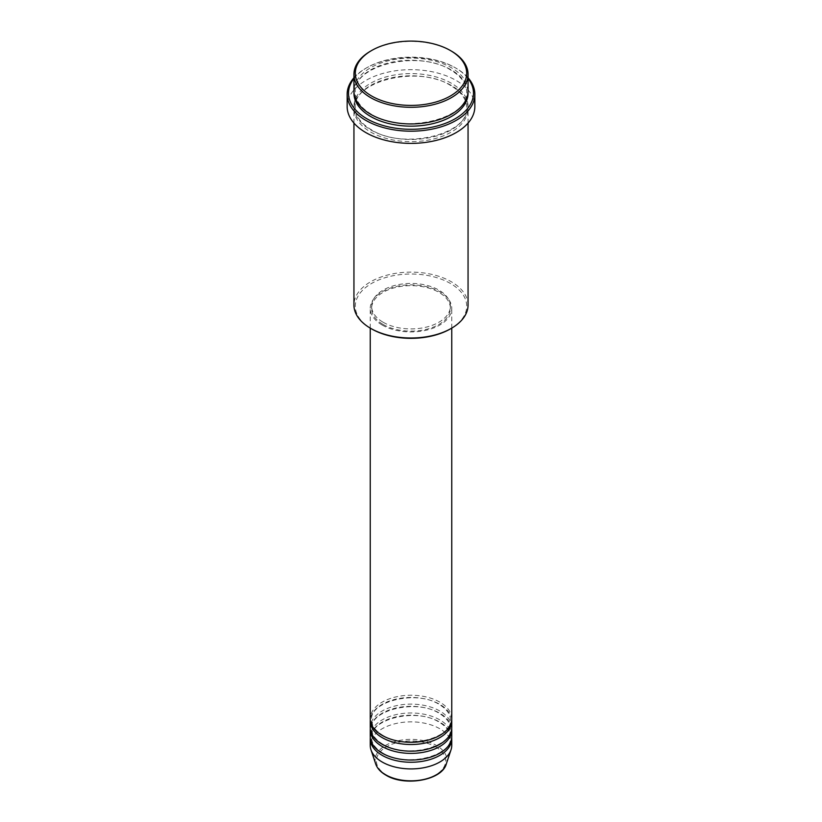 <?xml version="1.0" encoding="UTF-8"?>
<svg xmlns="http://www.w3.org/2000/svg" width="822" height="822" viewBox="0 0 822 822"><rect width="100%" height="100%" fill="white"/><g stroke="black" fill="none" stroke-linecap="round" stroke-linejoin="round"><path stroke-width="0.62" stroke-dasharray="4.11 3.08" d="M451.751 718.767A40.751 23.53 0 0 0 439.811 702.132A40.751 23.53 0 0 0 395.403 697.035A40.751 23.53 0 0 0 370.249 718.767M451.71 719.877A40.751 23.53 0 0 0 439.811 704.351A40.751 23.53 0 0 0 396.296 699.039A40.751 23.53 0 0 0 370.29 719.877M451.751 727.645A40.751 23.53 0 0 0 439.811 711.009A40.751 23.53 0 0 0 395.403 705.903A40.751 23.53 0 0 0 370.249 727.645M451.71 728.754A40.751 23.53 0 0 0 439.811 713.219A40.751 23.53 0 0 0 396.296 707.917A40.751 23.53 0 0 0 370.29 728.754M451.751 736.512A40.751 23.53 0 0 0 439.811 719.877A40.751 23.53 0 0 0 395.403 714.78A40.751 23.53 0 0 0 370.249 736.512M451.71 737.622A40.751 23.53 0 0 0 439.811 722.096A40.751 23.53 0 0 0 396.296 716.794A40.751 23.53 0 0 0 370.29 737.622M371.616 328.913A55.691 32.15 180 0 1 371.616 283.436A55.691 32.15 180 0 1 450.384 283.436A55.691 32.15 180 0 1 450.384 328.913M468.057 305.065A57.057 32.942 0 0 0 451.34 281.771A57.057 32.942 0 0 0 389.166 274.63A57.057 32.942 0 0 0 353.943 305.065M468.057 78.501A62.482 36.076 0 0 0 455.183 67.712L456.148 68.267A63.849 36.856 180 0 1 468.057 77.782M468.057 91.006A57.057 32.942 0 0 0 451.34 67.712A57.057 32.942 0 0 0 389.166 60.571A57.057 32.942 0 0 0 353.943 91.006M451.34 85.457A57.057 32.942 0 0 0 389.166 78.316A57.057 32.942 0 0 0 353.943 108.751A57.057 32.942 0 0 0 370.66 132.034A57.057 32.942 0 0 0 432.834 139.175A57.057 32.942 0 0 0 468.057 108.751A57.057 32.942 0 0 0 451.34 85.457M382.189 325.029A40.751 23.53 0 0 0 426.597 330.125A40.751 23.53 0 0 0 451.751 308.394A40.751 23.53 0 0 0 439.811 291.759A40.751 23.53 0 0 0 395.403 286.652A40.751 23.53 0 0 0 370.249 308.394A40.751 23.53 0 0 0 382.189 325.029M383.144 324.474A39.394 22.739 0 0 0 426.073 329.406A39.394 22.739 0 0 0 450.394 308.394A39.394 22.739 0 0 0 438.856 292.313A39.394 22.739 0 0 0 395.927 287.381A39.394 22.739 0 0 0 371.606 308.394A39.394 22.739 0 0 0 383.144 324.474M383.144 322.255A39.394 22.739 0 0 0 426.073 327.187A39.394 22.739 0 0 0 450.394 306.174A39.394 22.739 0 0 0 438.856 290.094A39.394 22.739 0 0 0 395.927 285.162A39.394 22.739 0 0 0 371.606 306.174A39.394 22.739 0 0 0 383.144 322.255M474.849 106.531A63.849 36.856 0 0 0 456.148 80.464A63.849 36.856 0 0 0 386.566 72.47A63.849 36.856 0 0 0 347.151 106.531M451.751 745.39A40.751 23.53 0 0 0 439.811 728.754A40.751 23.53 0 0 0 395.403 723.648A40.751 23.53 0 0 0 370.249 745.39M370.66 51.077A57.057 32.942 180 0 1 451.34 51.077M353.943 77.782A63.849 36.856 180 0 1 365.852 68.267A63.849 36.856 180 0 1 456.148 68.267L455.183 67.712A62.482 36.076 0 0 0 366.818 67.712A62.482 36.076 0 0 0 353.943 78.501M435.475 746.787A34.616 19.985 180 0 1 435.475 775.043A34.616 19.985 180 0 1 386.525 775.043A34.616 19.985 180 0 1 386.525 746.787A34.616 19.985 180 0 1 435.475 746.787M446.274 764.028A35.921 20.745 0 0 0 436.4 745.431A35.921 20.745 0 0 0 394.159 741.773A35.921 20.745 0 0 0 375.726 764.028M353.984 92.105A57.057 32.942 180 0 1 390.06 62.575A57.057 32.942 180 0 1 451.34 69.932A57.057 32.942 180 0 1 468.016 92.105M451.34 83.238A57.057 32.942 0 0 0 370.66 83.238A57.057 32.942 0 0 0 370.66 129.825A57.057 32.942 0 0 0 451.34 129.825A57.057 32.942 0 0 0 451.34 83.238M382.867 735.341C375.428 730.84 371.667 725.692 371.606 719.877C369.273 701.485 416.487 689.627 439.133 704.413C446.572 708.913 450.333 714.061 450.394 719.877C452.727 738.269 405.523 750.126 382.867 735.341M382.867 744.208C375.428 739.718 371.667 734.56 371.606 728.754C369.273 710.362 416.487 698.505 439.133 713.291C446.572 717.781 450.333 722.939 450.394 728.754C452.727 747.147 405.523 758.994 382.867 744.208M382.867 753.086C375.428 748.595 371.667 743.437 371.606 737.622C369.273 719.229 416.487 707.382 439.133 722.168C446.572 726.658 450.333 731.816 450.394 737.622C452.727 756.014 405.523 767.871 382.867 753.086M371.339 114.227C360.786 107.877 355.443 100.51 355.31 92.105C352.237 65.637 418.686 49.217 450.662 69.993C461.214 76.333 466.557 83.71 466.691 92.105C469.763 118.584 403.314 135.003 371.339 114.227M450.662 85.519C418.686 64.743 352.237 81.162 355.31 107.641C355.443 116.036 360.786 123.413 371.339 129.753C403.314 150.529 469.763 134.109 466.691 107.641C466.557 99.236 461.214 91.869 450.662 85.519M451.751 328.112L451.751 308.394M450.394 308.394L450.394 306.174M468.057 123.074L468.057 108.751M353.943 123.074L353.943 108.751M371.606 308.394L371.606 306.174M370.249 328.112L370.249 308.394M366.818 67.712L365.852 68.267"/><path stroke-width="1.23" d="M370.249 328.112L370.249 718.767A40.751 23.53 0 0 0 382.189 735.402A40.751 23.53 0 0 0 426.597 740.509A40.751 23.53 0 0 0 451.751 718.767L451.751 328.112M370.29 719.877A40.751 23.53 0 0 0 370.249 720.986A40.751 23.53 0 0 0 382.189 737.622A40.751 23.53 0 0 0 426.597 742.728A40.751 23.53 0 0 0 451.751 720.986A40.751 23.53 0 0 0 451.71 719.877M370.249 720.986L370.249 727.645A40.751 23.53 0 0 0 382.189 744.28A40.751 23.53 0 0 0 426.597 749.376A40.751 23.53 0 0 0 451.751 727.645L451.751 720.986M370.29 728.754A40.751 23.53 0 0 0 370.249 729.864A40.751 23.53 0 0 0 382.189 746.499A40.751 23.53 0 0 0 426.597 751.596A40.751 23.53 0 0 0 451.751 729.864A40.751 23.53 0 0 0 451.71 728.754M370.249 729.864L370.249 736.512A40.751 23.53 0 0 0 382.189 753.147A40.751 23.53 0 0 0 426.597 758.254A40.751 23.53 0 0 0 451.751 736.512L451.751 729.864M370.29 737.622A40.751 23.53 0 0 0 370.249 738.731A40.751 23.53 0 0 0 382.189 755.367A40.751 23.53 0 0 0 426.597 760.473A40.751 23.53 0 0 0 451.751 738.731A40.751 23.53 0 0 0 451.71 737.622M371.616 95.989A55.691 32.15 0 0 0 450.384 95.989A55.691 32.15 0 0 0 450.384 50.522L451.34 51.077A57.057 32.942 180 0 1 468.057 74.36A57.057 32.942 180 0 1 432.834 104.795A57.057 32.942 180 0 1 370.66 97.654A57.057 32.942 180 0 1 353.943 74.36A57.057 32.942 180 0 1 370.66 51.077L371.616 50.522A55.691 32.15 0 0 0 371.616 95.989M451.34 328.358L450.384 328.913A55.691 32.15 180 0 1 371.616 328.913L370.66 328.358A57.057 32.942 0 0 0 451.34 328.358A57.057 32.942 0 0 0 468.057 305.065L468.057 123.074M353.943 78.501A62.482 36.076 0 0 0 366.818 118.728A62.482 36.076 0 0 0 446.428 122.94A62.482 36.076 0 0 0 468.057 78.501M468.057 77.782A63.849 36.856 180 0 1 474.849 94.325A63.849 36.856 180 0 1 435.434 128.386A63.849 36.856 180 0 1 365.852 120.392A63.849 36.856 180 0 1 347.151 94.325A63.849 36.856 180 0 1 353.943 77.782M353.943 74.36L353.943 91.006A57.057 32.942 0 0 0 370.66 114.289A57.057 32.942 0 0 0 432.834 121.43A57.057 32.942 0 0 0 468.057 91.006L468.057 74.36M347.151 94.325L347.151 106.531A63.849 36.856 0 0 0 365.852 132.589A63.849 36.856 0 0 0 435.434 140.583A63.849 36.856 0 0 0 474.849 106.531L474.849 94.325M370.249 738.731L370.249 745.39A40.751 23.53 0 0 0 370.989 749.849A40.751 23.53 0 0 0 382.189 762.025A40.751 23.53 0 0 0 422.94 767.882A40.751 23.53 0 0 0 451.011 749.849A40.751 23.53 0 0 0 451.751 745.39L451.751 738.731M451.34 51.077L450.384 50.522A55.691 32.15 0 0 0 371.616 50.522M353.943 123.074L353.943 305.065A57.057 32.942 0 0 0 370.66 328.358L371.616 328.913M385.6 774.756A35.921 20.745 0 0 0 421.532 779.924A35.921 20.745 0 0 0 446.274 764.028C441.948 780.397 404.486 786.818 385.847 775.115C380.637 772.094 377.257 768.395 375.726 764.028A35.921 20.745 0 0 0 385.6 774.756M468.016 92.105A57.057 32.942 180 0 1 433.718 123.434A57.057 32.942 180 0 1 370.66 116.508A57.057 32.942 180 0 1 353.984 92.105M446.274 764.028L451.011 749.849M375.726 764.028L370.989 749.849"/></g></svg>
